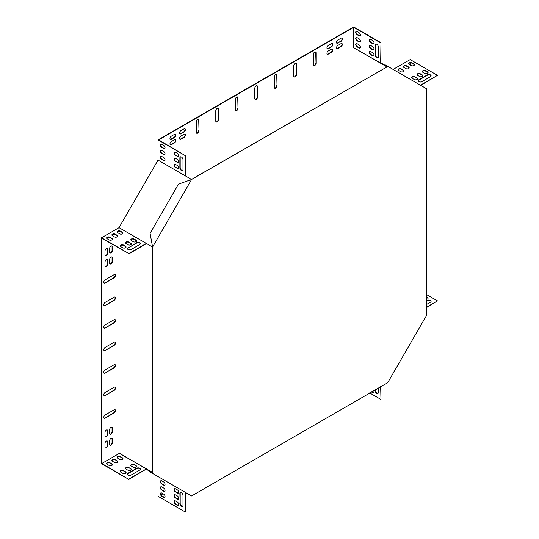 <?xml version="1.0" encoding="UTF-8"?>
<svg xmlns="http://www.w3.org/2000/svg" width="539" height="539" viewBox="0 0 539 539"><rect width="100%" height="100%" fill="white"/><g stroke="black" fill="none" stroke-linecap="round" stroke-linejoin="round"><path stroke-width="0.81" d="M152.806 247.158L152.806 473.06L152.584 247.03L191.588 179.48L387.447 66.654L191.493 179.426M152.806 473.06L152.584 473.444L191.588 495.961L387.662 382.757L426.666 315.207L426.666 88.794L387.352 66.095L387.13 66.479L384.94 65.212L385.156 64.828L387.352 66.095M387.447 66.654L387.662 66.277M152.584 247.03L150.078 233.36L178.49 184.149L191.588 179.48M152.274 473.262L152.49 472.885L150.3 471.618L150.078 471.996L152.584 473.444M109.639 259.468L109.639 263.072A1.934 1.112 120 0 0 110.044 263.955A1.934 1.112 120 0 0 111.526 263.443A1.934 1.112 120 0 0 112.375 261.496L112.375 257.898A1.934 1.112 120 0 0 111.971 257.009A1.934 1.112 120 0 0 110.482 257.527A1.934 1.112 120 0 0 109.639 259.468M109.639 429.711L109.639 433.309A1.934 1.112 120 0 0 110.044 434.198A1.934 1.112 120 0 0 111.526 433.679A1.934 1.112 120 0 0 112.375 431.732L112.375 428.134A1.934 1.112 120 0 0 111.971 427.245A1.934 1.112 120 0 0 110.482 427.764A1.934 1.112 120 0 0 109.639 429.711M109.639 444.345A1.934 1.112 120 0 0 110.044 445.227A1.934 1.112 120 0 0 111.526 444.709A1.934 1.112 120 0 0 112.375 442.768L112.375 439.164A1.934 1.112 120 0 0 111.971 438.281A1.934 1.112 120 0 0 110.482 438.8A1.934 1.112 120 0 0 109.639 440.74L109.639 444.345M331.438 49.15L328.318 50.956A1.934 1.112 120 0 0 327.052 52.654A1.934 1.112 120 0 0 327.348 54.203A1.934 1.112 120 0 0 328.318 54.109L331.438 52.303A1.934 1.112 120 0 0 332.698 50.605A1.934 1.112 120 0 0 332.401 49.056A1.934 1.112 120 0 0 331.438 49.15M184.008 134.272L180.888 136.071A1.934 1.112 120 0 0 179.628 137.775A1.934 1.112 120 0 0 179.918 139.318A1.934 1.112 120 0 0 180.888 139.224L184.008 137.425A1.934 1.112 120 0 0 185.268 135.72A1.934 1.112 120 0 0 184.971 134.177A1.934 1.112 120 0 0 184.008 134.272M171.328 141.589A1.934 1.112 120 0 0 170.068 143.286A1.934 1.112 120 0 0 170.364 144.836A1.934 1.112 120 0 0 171.328 144.742L174.454 142.936A1.934 1.112 120 0 0 175.714 141.238A1.934 1.112 120 0 0 175.418 139.689A1.934 1.112 120 0 0 174.454 139.79L171.328 141.589M104.964 432.413L104.964 436.011A1.934 1.112 120 0 0 105.361 436.9A1.934 1.112 120 0 0 106.85 436.381A1.934 1.112 120 0 0 107.692 434.434L107.692 430.836A1.934 1.112 120 0 0 107.295 429.954A1.934 1.112 120 0 0 105.806 430.466A1.934 1.112 120 0 0 104.964 432.413M104.964 262.176L104.964 265.774A1.934 1.112 120 0 0 105.361 266.657A1.934 1.112 120 0 0 106.85 266.145A1.934 1.112 120 0 0 107.692 264.198L107.692 260.6A1.934 1.112 120 0 0 107.295 259.71A1.934 1.112 120 0 0 105.806 260.229A1.934 1.112 120 0 0 104.964 262.176M184.008 128.868L180.888 130.667A1.934 1.112 120 0 0 179.628 132.365A1.934 1.112 120 0 0 179.918 133.915A1.934 1.112 120 0 0 180.888 133.82L184.008 132.021A1.934 1.112 120 0 0 185.268 130.317A1.934 1.112 120 0 0 184.971 128.767A1.934 1.112 120 0 0 184.008 128.868M331.438 43.747L328.318 45.552A1.934 1.112 120 0 0 327.052 47.25A1.934 1.112 120 0 0 327.348 48.8A1.934 1.112 120 0 0 328.318 48.705L331.438 46.9A1.934 1.112 120 0 0 332.698 45.202A1.934 1.112 120 0 0 332.401 43.652A1.934 1.112 120 0 0 331.438 43.747M107.692 249.564A1.934 1.112 120 0 0 107.295 248.681A1.934 1.112 120 0 0 105.806 249.193A1.934 1.112 120 0 0 104.964 251.14L104.964 254.745A1.934 1.112 120 0 0 105.361 255.627A1.934 1.112 120 0 0 106.85 255.109A1.934 1.112 120 0 0 107.692 253.168L107.382 249.382A1.934 1.112 120 0 0 107.126 248.614M340.992 41.382A1.934 1.112 120 0 0 342.252 39.684A1.934 1.112 120 0 0 341.955 38.134A1.934 1.112 120 0 0 340.992 38.229L337.872 40.034A1.934 1.112 120 0 0 336.612 41.732A1.934 1.112 120 0 0 336.909 43.282A1.934 1.112 120 0 0 337.872 43.187L340.682 41.207A1.934 1.112 120 0 0 341.894 39.643A1.934 1.112 120 0 0 341.787 38.067M105.159 418.109L114.127 412.935A1.934 1.112 120 0 0 115.386 411.23A1.934 1.112 120 0 0 115.09 409.687A1.934 1.112 120 0 0 114.127 409.781L105.159 414.956A1.934 1.112 120 0 0 103.892 416.66A1.934 1.112 120 0 0 104.189 418.21A1.934 1.112 120 0 0 105.159 418.109L113.817 412.753A1.934 1.112 120 0 0 115.029 411.196A1.934 1.112 120 0 0 114.922 409.613M105.159 395.592L114.127 390.411A1.934 1.112 120 0 0 115.386 388.713A1.934 1.112 120 0 0 115.09 387.164A1.934 1.112 120 0 0 114.127 387.265L105.159 392.439A1.934 1.112 120 0 0 103.892 394.144A1.934 1.112 120 0 0 104.189 395.687A1.934 1.112 120 0 0 105.159 395.592L113.817 390.236A1.934 1.112 120 0 0 115.029 388.673A1.934 1.112 120 0 0 114.922 387.096M105.159 373.076L114.127 367.894A1.934 1.112 120 0 0 115.386 366.197A1.934 1.112 120 0 0 115.09 364.647A1.934 1.112 120 0 0 114.127 364.741L105.159 369.922A1.934 1.112 120 0 0 103.892 371.627A1.934 1.112 120 0 0 104.189 373.17A1.934 1.112 120 0 0 105.159 373.076L113.817 367.713A1.934 1.112 120 0 0 115.029 366.156A1.934 1.112 120 0 0 114.922 364.58M105.159 283.002L114.127 277.821A1.934 1.112 120 0 0 115.386 276.123A1.934 1.112 120 0 0 115.09 274.573A1.934 1.112 120 0 0 114.127 274.668L105.159 279.849A1.934 1.112 120 0 0 103.892 281.553A1.934 1.112 120 0 0 104.189 283.096A1.934 1.112 120 0 0 105.159 283.002L113.817 277.646A1.934 1.112 120 0 0 115.029 276.083A1.934 1.112 120 0 0 114.922 274.506M105.159 305.519L114.127 300.344A1.934 1.112 120 0 0 115.386 298.64A1.934 1.112 120 0 0 115.09 297.09A1.934 1.112 120 0 0 114.127 297.191L105.159 302.366A1.934 1.112 120 0 0 103.892 304.07A1.934 1.112 120 0 0 104.189 305.613A1.934 1.112 120 0 0 105.159 305.519L113.817 300.162A1.934 1.112 120 0 0 115.029 298.606A1.934 1.112 120 0 0 114.922 297.023M105.159 328.042L114.127 322.861A1.934 1.112 120 0 0 115.386 321.156A1.934 1.112 120 0 0 115.09 319.614A1.934 1.112 120 0 0 114.127 319.708L105.159 324.889A1.934 1.112 120 0 0 103.892 326.587A1.934 1.112 120 0 0 104.189 328.136A1.934 1.112 120 0 0 105.159 328.042L113.817 322.679A1.934 1.112 120 0 0 115.029 321.123A1.934 1.112 120 0 0 114.922 319.546M105.159 350.559L114.127 345.378A1.934 1.112 120 0 0 115.386 343.68A1.934 1.112 120 0 0 115.09 342.13A1.934 1.112 120 0 0 114.127 342.225L105.159 347.406A1.934 1.112 120 0 0 103.892 349.104A1.934 1.112 120 0 0 104.189 350.653A1.934 1.112 120 0 0 105.159 350.559L113.817 345.196A1.934 1.112 120 0 0 115.029 343.639A1.934 1.112 120 0 0 114.922 342.063M257.527 97L257.527 86.644A1.934 1.112 120 0 0 257.123 85.762A1.934 1.112 120 0 0 255.641 86.28A1.934 1.112 120 0 0 254.799 88.221L254.799 98.576A1.934 1.112 120 0 0 255.196 99.466A1.934 1.112 120 0 0 256.685 98.947A1.934 1.112 120 0 0 257.527 97L257.218 86.462A1.934 1.112 120 0 0 256.955 85.694M238.022 108.265L238.022 97.903A1.934 1.112 120 0 0 237.625 97.02A1.934 1.112 120 0 0 236.136 97.539A1.934 1.112 120 0 0 235.294 99.479L235.294 109.841A1.934 1.112 120 0 0 235.698 110.724A1.934 1.112 120 0 0 237.18 110.205A1.934 1.112 120 0 0 238.022 108.265L237.712 97.721A1.934 1.112 120 0 0 237.456 96.953M218.524 119.523L218.524 109.161A1.934 1.112 120 0 0 218.127 108.278A1.934 1.112 120 0 0 216.638 108.797A1.934 1.112 120 0 0 215.795 110.738L215.795 121.1A1.934 1.112 120 0 0 216.193 121.982A1.934 1.112 120 0 0 217.682 121.464A1.934 1.112 120 0 0 218.524 119.523L218.214 108.979A1.934 1.112 120 0 0 217.958 108.211M199.026 130.782L199.026 120.419A1.934 1.112 120 0 0 198.621 119.537A1.934 1.112 120 0 0 197.133 120.056A1.934 1.112 120 0 0 196.29 121.996L196.29 132.358A1.934 1.112 120 0 0 196.695 133.241A1.934 1.112 120 0 0 198.177 132.722A1.934 1.112 120 0 0 199.026 130.782L198.709 120.244A1.934 1.112 120 0 0 198.453 119.469M277.026 85.741L277.026 75.386A1.934 1.112 120 0 0 276.628 74.503A1.934 1.112 120 0 0 275.139 75.022A1.934 1.112 120 0 0 274.297 76.962L274.297 87.318A1.934 1.112 120 0 0 274.695 88.207A1.934 1.112 120 0 0 276.184 87.689A1.934 1.112 120 0 0 277.026 85.741L276.716 75.204A1.934 1.112 120 0 0 276.46 74.436M296.531 74.483L296.531 64.128A1.934 1.112 120 0 0 296.127 63.245A1.934 1.112 120 0 0 294.644 63.757A1.934 1.112 120 0 0 293.795 65.704L293.795 76.06A1.934 1.112 120 0 0 294.2 76.942A1.934 1.112 120 0 0 295.689 76.43A1.934 1.112 120 0 0 296.531 74.483L296.214 63.946A1.934 1.112 120 0 0 295.958 63.178M316.029 63.225L316.029 52.869A1.934 1.112 120 0 0 315.632 51.987A1.934 1.112 120 0 0 314.143 52.499A1.934 1.112 120 0 0 313.3 54.446L313.3 64.801A1.934 1.112 120 0 0 313.698 65.684A1.934 1.112 120 0 0 315.187 65.172A1.934 1.112 120 0 0 316.029 63.225L315.719 52.687A1.934 1.112 120 0 0 315.463 51.919M128.828 479.427L101.527 463.668L101.527 237.766L128.828 253.525L101.844 238.305L101.844 463.486L128.828 479.427L146.554 468.943L119.341 453.38L101.844 463.486M152.49 472.885L152.402 472.319L119.341 453.38M161.046 494.91L163.021 493.764M410.482 65.158L410.482 62.874M386.598 66.681L386.82 66.297L380.965 62.922L380.75 63.299L353.759 47.722L386.692 66.735L353.759 47.722L380.655 63.097L380.965 42.716L353.665 26.95L158.035 139.897L158.035 160.103L191.278 179.298M380.655 42.891L353.665 27.307L353.665 47.52M353.665 27.307L158.655 139.897L185.335 155.663L158.035 139.897M171.328 136.185A1.934 1.112 120 0 0 170.068 137.883A1.934 1.112 120 0 0 170.364 139.433A1.934 1.112 120 0 0 171.328 139.338L174.454 137.533A1.934 1.112 120 0 0 175.714 135.835A1.934 1.112 120 0 0 175.418 134.285A1.934 1.112 120 0 0 174.454 134.379L171.328 136.185M104.964 447.047A1.934 1.112 120 0 0 105.361 447.929A1.934 1.112 120 0 0 106.85 447.417A1.934 1.112 120 0 0 107.692 445.47L107.692 441.865A1.934 1.112 120 0 0 107.295 440.983A1.934 1.112 120 0 0 105.806 441.502A1.934 1.112 120 0 0 104.964 443.442L104.964 447.047M340.992 46.785A1.934 1.112 120 0 0 342.252 45.087A1.934 1.112 120 0 0 341.955 43.538A1.934 1.112 120 0 0 340.992 43.639L337.872 45.438A1.934 1.112 120 0 0 336.612 47.136A1.934 1.112 120 0 0 336.909 48.685A1.934 1.112 120 0 0 337.872 48.591L340.682 46.61A1.934 1.112 120 0 0 341.894 45.047A1.934 1.112 120 0 0 341.787 43.47M112.375 246.862A1.934 1.112 120 0 0 111.971 245.979A1.934 1.112 120 0 0 110.482 246.491A1.934 1.112 120 0 0 109.639 248.439L109.639 252.043A1.934 1.112 120 0 0 110.044 252.926A1.934 1.112 120 0 0 111.526 252.407A1.934 1.112 120 0 0 112.375 250.467L112.058 246.68A1.934 1.112 120 0 0 111.802 245.912M393.113 69.423L410.172 59.573L437.473 75.332L420.413 85.182M185.645 492.531L185.335 512.05L158.035 496.284L158.035 476.591M101.527 237.766L119.031 227.66L158.035 160.103M109.895 263.847A1.934 1.112 120 0 0 111.317 263.147A1.934 1.112 120 0 0 112.058 261.321L112.058 257.716A1.934 1.112 120 0 0 111.802 256.941M109.895 434.084A1.934 1.112 120 0 0 111.317 433.383A1.934 1.112 120 0 0 112.058 431.557L112.058 427.953A1.934 1.112 120 0 0 111.802 427.178M109.895 445.12A1.934 1.112 120 0 0 111.317 444.419A1.934 1.112 120 0 0 112.058 442.586L112.058 438.989A1.934 1.112 120 0 0 111.802 438.214M327.207 54.089A1.934 1.112 120 0 0 328.002 53.927L331.121 52.128A1.934 1.112 120 0 0 332.341 50.565A1.934 1.112 120 0 0 332.233 48.988M179.777 139.21A1.934 1.112 120 0 0 180.572 139.042L183.698 137.243A1.934 1.112 120 0 0 184.911 135.687A1.934 1.112 120 0 0 184.803 134.103M170.223 144.721A1.934 1.112 120 0 0 171.018 144.56L174.137 142.761A1.934 1.112 120 0 0 175.357 141.198A1.934 1.112 120 0 0 175.249 139.621M105.22 436.785A1.934 1.112 120 0 0 106.634 436.091A1.934 1.112 120 0 0 107.382 434.259L107.382 430.654A1.934 1.112 120 0 0 107.126 429.879M105.22 266.549A1.934 1.112 120 0 0 106.634 265.848A1.934 1.112 120 0 0 107.382 264.022L107.382 260.418A1.934 1.112 120 0 0 107.126 259.643M179.777 133.8A1.934 1.112 120 0 0 180.572 133.638L183.698 131.839A1.934 1.112 120 0 0 184.911 130.283A1.934 1.112 120 0 0 184.803 128.7M327.207 48.685A1.934 1.112 120 0 0 328.002 48.523L331.121 46.718A1.934 1.112 120 0 0 332.341 45.161A1.934 1.112 120 0 0 332.233 43.585M105.22 255.513A1.934 1.112 120 0 0 106.634 254.819A1.934 1.112 120 0 0 107.382 252.986L107.382 249.382M336.76 43.167A1.934 1.112 120 0 0 337.562 43.005L340.682 41.207M104.047 418.096A1.934 1.112 120 0 0 104.842 417.934M104.047 395.579A1.934 1.112 120 0 0 104.842 395.41M104.047 373.055A1.934 1.112 120 0 0 104.842 372.894M104.047 282.988A1.934 1.112 120 0 0 104.842 282.82M104.047 305.505A1.934 1.112 120 0 0 104.842 305.343M104.047 328.022A1.934 1.112 120 0 0 104.842 327.86M104.047 350.539A1.934 1.112 120 0 0 104.842 350.377M255.055 99.351A1.934 1.112 120 0 0 256.47 98.657A1.934 1.112 120 0 0 257.218 96.825M235.55 110.61A1.934 1.112 120 0 0 236.971 109.916A1.934 1.112 120 0 0 237.712 108.083M216.051 121.868A1.934 1.112 120 0 0 217.473 121.174A1.934 1.112 120 0 0 218.214 119.341M196.546 133.126A1.934 1.112 120 0 0 197.968 132.432A1.934 1.112 120 0 0 198.709 130.6M274.553 88.093A1.934 1.112 120 0 0 275.975 87.392A1.934 1.112 120 0 0 276.716 85.566M294.058 76.834A1.934 1.112 120 0 0 295.473 76.134A1.934 1.112 120 0 0 296.214 74.308M313.557 65.576A1.934 1.112 120 0 0 314.978 64.875A1.934 1.112 120 0 0 315.719 63.043M170.223 139.318A1.934 1.112 120 0 0 171.018 139.156L174.137 137.357A1.934 1.112 120 0 0 175.357 135.794A1.934 1.112 120 0 0 175.249 134.218M105.22 447.821A1.934 1.112 120 0 0 106.634 447.121A1.934 1.112 120 0 0 107.382 445.288L107.382 441.69A1.934 1.112 120 0 0 107.126 440.915M336.76 48.571A1.934 1.112 120 0 0 337.562 48.409L340.682 46.61M109.895 252.811A1.934 1.112 120 0 0 111.317 252.117A1.934 1.112 120 0 0 112.058 250.285L112.058 246.68M380.965 62.922L380.965 42.716M375.198 55.052L375.198 45.141A2.203 1.273 60 0 1 375.656 44.137A2.203 1.273 60 0 1 377.354 44.724A2.203 1.273 60 0 1 378.317 46.947L378.317 56.851A2.203 1.273 60 0 1 377.859 57.862A2.203 1.273 60 0 1 376.161 57.275A2.203 1.273 60 0 1 375.198 55.052L375.508 44.966A2.203 1.273 60 0 1 375.818 44.063M370.711 39.401L372.658 40.526A1.934 1.112 60 0 1 373.925 42.231A1.934 1.112 60 0 1 373.628 43.774A1.934 1.112 60 0 1 372.658 43.679L370.711 42.554A1.934 1.112 60 0 1 369.451 40.856A1.934 1.112 60 0 1 369.747 39.307A1.934 1.112 60 0 1 370.711 39.401M370.711 51.562L372.658 52.687A1.934 1.112 60 0 1 373.925 54.392A1.934 1.112 60 0 1 373.628 55.935A1.934 1.112 60 0 1 372.658 55.84L370.711 54.715A1.934 1.112 60 0 1 369.451 53.011A1.934 1.112 60 0 1 369.747 51.468A1.934 1.112 60 0 1 370.711 51.562M370.711 45.485L372.658 46.61A1.934 1.112 60 0 1 373.925 48.308A1.934 1.112 60 0 1 373.628 49.857A1.934 1.112 60 0 1 372.658 49.763L370.711 48.638A1.934 1.112 60 0 1 369.451 46.933A1.934 1.112 60 0 1 369.747 45.384A1.934 1.112 60 0 1 370.711 45.485M357.061 43.679L359.008 44.804A1.934 1.112 60 0 1 360.274 46.509A1.934 1.112 60 0 1 359.978 48.052A1.934 1.112 60 0 1 359.008 47.958L357.061 46.832A1.934 1.112 60 0 1 355.801 45.135A1.934 1.112 60 0 1 356.097 43.585A1.934 1.112 60 0 1 357.061 43.679M357.061 31.518L359.008 32.65A1.934 1.112 60 0 1 360.274 34.348A1.934 1.112 60 0 1 359.978 35.897A1.934 1.112 60 0 1 359.008 35.796L357.061 34.671A1.934 1.112 60 0 1 355.801 32.973A1.934 1.112 60 0 1 356.097 31.424A1.934 1.112 60 0 1 357.061 31.518M357.061 37.602L359.008 38.727A1.934 1.112 60 0 1 360.274 40.425A1.934 1.112 60 0 1 359.978 41.975A1.934 1.112 60 0 1 359.008 41.88L357.061 40.755A1.934 1.112 60 0 1 355.801 39.051A1.934 1.112 60 0 1 356.097 37.508A1.934 1.112 60 0 1 357.061 37.602M378.007 57.754A2.203 1.273 60 0 1 376.37 56.979A2.203 1.273 60 0 1 375.508 54.87M373.77 43.666A1.934 1.112 60 0 1 372.975 43.504L371.021 42.372A1.934 1.112 60 0 1 369.808 40.816A1.934 1.112 60 0 1 369.916 39.239M373.77 55.827A1.934 1.112 60 0 1 372.975 55.658L371.021 54.533A1.934 1.112 60 0 1 369.808 52.977A1.934 1.112 60 0 1 369.916 51.4M373.77 49.743A1.934 1.112 60 0 1 372.975 49.581L371.021 48.456A1.934 1.112 60 0 1 369.808 46.9A1.934 1.112 60 0 1 369.916 45.316M360.119 47.944A1.934 1.112 60 0 1 359.324 47.782L357.37 46.65A1.934 1.112 60 0 1 356.158 45.094A1.934 1.112 60 0 1 356.266 43.518M360.119 35.783A1.934 1.112 60 0 1 359.324 35.621L357.37 34.496A1.934 1.112 60 0 1 356.158 32.933A1.934 1.112 60 0 1 356.266 31.356M360.119 41.86A1.934 1.112 60 0 1 359.324 41.698L357.37 40.573A1.934 1.112 60 0 1 356.158 39.017A1.934 1.112 60 0 1 356.266 37.44M437.473 75.332L420.723 85.364M426.443 294.51L437.473 300.877L426.443 307.601M431.072 75.965A2.203 1.273 -0 0 0 429.59 74.934A2.203 1.273 -0 0 0 427.333 75.244L418.749 80.196A2.203 1.273 -0 0 0 418.123 80.917M428.067 72.812A1.934 1.112 -0 0 0 427.528 72.206L425.574 71.081A1.934 1.112 -0 0 0 423.62 70.804A1.934 1.112 -0 0 0 422.306 71.687M417.536 78.889A1.934 1.112 -0 0 0 416.997 78.283L415.043 77.158A1.934 1.112 -0 0 0 413.09 76.888A1.934 1.112 -0 0 0 411.776 77.764M422.798 75.851A1.934 1.112 -0 0 0 422.259 75.244L420.312 74.119A1.934 1.112 -0 0 0 418.352 73.843A1.934 1.112 -0 0 0 417.038 74.726M403.886 71.013A1.934 1.112 -0 0 0 403.34 70.4L401.393 69.275A1.934 1.112 -0 0 0 399.439 69.005A1.934 1.112 -0 0 0 398.126 69.888M414.417 64.929A1.934 1.112 -0 0 0 413.871 64.323L411.924 63.198A1.934 1.112 -0 0 0 409.97 62.922A1.934 1.112 -0 0 0 408.656 63.804M409.148 67.975A1.934 1.112 -0 0 0 408.609 67.362L406.662 66.236A1.934 1.112 -0 0 0 404.701 65.967A1.934 1.112 -0 0 0 403.388 66.843M430.452 76.686A2.203 1.273 0 0 0 431.099 75.783A2.203 1.273 0 0 0 429.738 74.611A2.203 1.273 0 0 0 427.333 74.887L418.749 79.839A2.203 1.273 0 0 0 418.102 80.742A2.203 1.273 0 0 0 419.463 81.915A2.203 1.273 0 0 0 421.869 81.638L430.452 76.686M424.793 73.419A1.934 1.112 0 0 0 426.901 73.661A1.934 1.112 0 0 0 428.094 72.63A1.934 1.112 0 0 0 427.528 71.842L425.574 70.717A1.934 1.112 0 0 0 423.472 70.474A1.934 1.112 0 0 0 422.28 71.505A1.934 1.112 0 0 0 422.846 72.293L424.793 73.419M414.262 79.502A1.934 1.112 0 0 0 416.371 79.745A1.934 1.112 0 0 0 417.563 78.714A1.934 1.112 0 0 0 416.997 77.926L415.043 76.801A1.934 1.112 0 0 0 412.941 76.558A1.934 1.112 0 0 0 411.749 77.589A1.934 1.112 0 0 0 412.315 78.377L414.262 79.502M419.531 76.464A1.934 1.112 0 0 0 421.633 76.7A1.934 1.112 0 0 0 422.825 75.676A1.934 1.112 0 0 0 422.259 74.887L420.312 73.755A1.934 1.112 0 0 0 418.203 73.52A1.934 1.112 0 0 0 417.011 74.544A1.934 1.112 0 0 0 417.577 75.332L419.531 76.464M400.612 71.62A1.934 1.112 0 0 0 402.721 71.862A1.934 1.112 0 0 0 403.906 70.831A1.934 1.112 0 0 0 403.34 70.043L401.393 68.918A1.934 1.112 0 0 0 399.291 68.675A1.934 1.112 0 0 0 398.099 69.706A1.934 1.112 0 0 0 398.665 70.494L400.612 71.62M411.142 65.542A1.934 1.112 0 0 0 413.251 65.778A1.934 1.112 0 0 0 414.437 64.754A1.934 1.112 0 0 0 413.871 63.966L411.924 62.841A1.934 1.112 0 0 0 409.822 62.598A1.934 1.112 0 0 0 408.629 63.622A1.934 1.112 0 0 0 409.195 64.41L411.142 65.542M405.88 68.581A1.934 1.112 0 0 0 407.983 68.824A1.934 1.112 0 0 0 409.175 67.793A1.934 1.112 0 0 0 408.609 67.004L406.662 65.879A1.934 1.112 0 0 0 404.553 65.637A1.934 1.112 0 0 0 403.361 66.668A1.934 1.112 0 0 0 403.927 67.456L405.88 68.581M380.655 386.551L380.965 399.103L380.965 386.369M380.655 399.278L369.633 392.918M378.317 387.898L378.317 392.527A2.203 1.273 60 0 1 377.859 393.537A2.203 1.273 60 0 1 376.161 392.944A2.203 1.273 60 0 1 375.198 390.721L375.198 389.704M373.756 390.532A1.934 1.112 60 0 1 373.628 392.507A1.934 1.112 60 0 1 372.658 392.412L371.58 391.792M378.007 393.43A2.203 1.273 60 0 1 376.37 392.655A2.203 1.273 60 0 1 375.508 390.546L375.508 389.522M373.77 392.399A1.934 1.112 60 0 1 372.975 392.23L371.897 391.61M437.473 300.877L426.443 307.243M426.443 300.937L427.333 300.425A2.203 1.273 180 0 1 429.738 300.149A2.203 1.273 180 0 1 431.099 301.328A2.203 1.273 180 0 1 430.452 302.224L426.443 304.542M426.443 296.76L427.528 297.387A1.934 1.112 180 0 1 428.094 298.175A1.934 1.112 180 0 1 426.443 299.273M426.443 301.294L427.333 300.789A2.203 1.273 180 0 1 429.59 300.479A2.203 1.273 180 0 1 431.072 301.503M426.443 297.124L427.528 297.744A1.934 1.112 180 0 1 428.067 298.357M128.828 253.889L146.554 243.547L119.031 227.66M152.18 246.801L146.332 243.426L128.828 253.525M185.551 175.997L185.645 155.481M185.335 175.869L185.335 155.663M180.498 156.836A2.203 1.273 -120 0 0 180.188 157.732L180.188 167.642A2.203 1.273 -120 0 0 181.05 169.751A2.203 1.273 -120 0 0 182.681 170.526M174.589 152.005A1.934 1.112 -120 0 0 174.488 153.588A1.934 1.112 -120 0 0 175.701 155.144L177.648 156.27A1.934 1.112 -120 0 0 178.449 156.431M174.589 164.166A1.934 1.112 -120 0 0 174.488 165.742A1.934 1.112 -120 0 0 175.701 167.306L177.648 168.431A1.934 1.112 -120 0 0 178.449 168.592M174.589 158.089A1.934 1.112 -120 0 0 174.488 159.665A1.934 1.112 -120 0 0 175.701 161.222L177.648 162.347A1.934 1.112 -120 0 0 178.449 162.515M160.939 156.283A1.934 1.112 -120 0 0 160.831 157.866A1.934 1.112 -120 0 0 162.05 159.423L163.997 160.548A1.934 1.112 -120 0 0 164.793 160.71M160.939 144.129A1.934 1.112 -120 0 0 160.831 145.705A1.934 1.112 -120 0 0 162.05 147.262L163.997 148.387A1.934 1.112 -120 0 0 164.793 148.555M160.939 150.206A1.934 1.112 -120 0 0 160.831 151.782A1.934 1.112 -120 0 0 162.05 153.345L163.997 154.471A1.934 1.112 -120 0 0 164.793 154.632M182.99 159.712A2.203 1.273 -120 0 0 182.027 157.496A2.203 1.273 -120 0 0 180.329 156.903A2.203 1.273 -120 0 0 179.871 157.914L179.871 167.824A2.203 1.273 -120 0 0 180.834 170.041A2.203 1.273 -120 0 0 182.539 170.634A2.203 1.273 -120 0 0 182.99 169.623L182.99 159.712M177.338 156.451A1.934 1.112 -120 0 0 178.301 156.546A1.934 1.112 -120 0 0 178.598 154.996A1.934 1.112 -120 0 0 177.338 153.298L175.391 152.173A1.934 1.112 -120 0 0 174.42 152.079A1.934 1.112 -120 0 0 174.124 153.622A1.934 1.112 -120 0 0 175.391 155.326L177.648 156.27M177.338 168.613A1.934 1.112 -120 0 0 178.301 168.707A1.934 1.112 -120 0 0 178.598 167.157A1.934 1.112 -120 0 0 177.338 165.46L175.391 164.334A1.934 1.112 -120 0 0 174.42 164.233A1.934 1.112 -120 0 0 174.124 165.783A1.934 1.112 -120 0 0 175.391 167.481L177.648 168.431M177.338 162.529A1.934 1.112 -120 0 0 178.301 162.623A1.934 1.112 -120 0 0 178.598 161.08A1.934 1.112 -120 0 0 177.338 159.376L175.391 158.25A1.934 1.112 -120 0 0 174.42 158.156A1.934 1.112 -120 0 0 174.124 159.706A1.934 1.112 -120 0 0 175.391 161.404L177.648 162.347M163.688 160.73A1.934 1.112 -120 0 0 164.651 160.824A1.934 1.112 -120 0 0 164.947 159.274A1.934 1.112 -120 0 0 163.688 157.577L161.734 156.451A1.934 1.112 -120 0 0 160.77 156.357A1.934 1.112 -120 0 0 160.474 157.9A1.934 1.112 -120 0 0 161.734 159.605L163.997 160.548M163.688 148.569A1.934 1.112 -120 0 0 164.651 148.663A1.934 1.112 -120 0 0 164.947 147.12A1.934 1.112 -120 0 0 163.688 145.415L161.734 144.29A1.934 1.112 -120 0 0 160.77 144.196A1.934 1.112 -120 0 0 160.474 145.739A1.934 1.112 -120 0 0 161.734 147.443L163.997 148.387M163.688 154.646A1.934 1.112 -120 0 0 164.651 154.747A1.934 1.112 -120 0 0 164.947 153.197A1.934 1.112 -120 0 0 163.688 151.493L161.734 150.368A1.934 1.112 -120 0 0 160.77 150.273A1.934 1.112 -120 0 0 160.474 151.823A1.934 1.112 -120 0 0 161.734 153.521L163.997 154.471M140.376 243.796A2.203 1.273 -0 0 0 138.887 242.772A2.203 1.273 -0 0 0 136.63 243.076L128.053 248.034A2.203 1.273 -0 0 0 127.426 248.755M126.059 247.179A1.934 1.112 -0 0 0 125.513 246.566L123.566 245.44A1.934 1.112 -0 0 0 121.612 245.171A1.934 1.112 -0 0 0 120.298 246.053M136.589 241.095A1.934 1.112 -0 0 0 136.044 240.488L134.096 239.363A1.934 1.112 -0 0 0 132.143 239.087A1.934 1.112 -0 0 0 130.829 239.97M131.321 244.133A1.934 1.112 -0 0 0 130.782 243.527L128.828 242.402A1.934 1.112 -0 0 0 126.874 242.132A1.934 1.112 -0 0 0 125.56 243.008M122.932 233.219A1.934 1.112 -0 0 0 122.393 232.605L120.446 231.48A1.934 1.112 -0 0 0 118.486 231.211A1.934 1.112 -0 0 0 117.172 232.087M112.402 239.296A1.934 1.112 -0 0 0 111.863 238.689L109.916 237.564A1.934 1.112 -0 0 0 107.955 237.288A1.934 1.112 -0 0 0 106.641 238.171M117.67 236.257A1.934 1.112 -0 0 0 117.131 235.644L115.178 234.519A1.934 1.112 -0 0 0 113.224 234.249A1.934 1.112 -0 0 0 111.91 235.132M128.053 247.671A2.203 1.273 -0 0 0 127.406 248.573A2.203 1.273 -0 0 0 128.767 249.752A2.203 1.273 -0 0 0 131.172 249.476L139.749 244.517A2.203 1.273 -0 0 0 140.396 243.621A2.203 1.273 -0 0 0 139.035 242.442A2.203 1.273 -0 0 0 136.63 242.718L128.053 248.034M122.784 247.785A1.934 1.112 -0 0 0 124.886 248.028A1.934 1.112 -0 0 0 126.079 246.997A1.934 1.112 -0 0 0 125.513 246.208L123.566 245.083A1.934 1.112 -0 0 0 121.464 244.841A1.934 1.112 -0 0 0 120.271 245.872A1.934 1.112 -0 0 0 120.837 246.66L122.784 247.785M133.315 241.708A1.934 1.112 -0 0 0 135.417 241.944A1.934 1.112 -0 0 0 136.61 240.92A1.934 1.112 -0 0 0 136.044 240.131L134.096 238.999A1.934 1.112 -0 0 0 131.994 238.764A1.934 1.112 -0 0 0 130.802 239.788A1.934 1.112 -0 0 0 131.368 240.576L133.315 241.708M128.053 244.746A1.934 1.112 -0 0 0 130.155 244.989A1.934 1.112 -0 0 0 131.348 243.958A1.934 1.112 -0 0 0 130.782 243.17L128.828 242.045A1.934 1.112 -0 0 0 126.726 241.802A1.934 1.112 -0 0 0 125.533 242.833A1.934 1.112 -0 0 0 126.099 243.621L128.053 244.746M119.665 233.825A1.934 1.112 -0 0 0 121.767 234.067A1.934 1.112 -0 0 0 122.959 233.037A1.934 1.112 -0 0 0 122.393 232.248L120.446 231.123A1.934 1.112 -0 0 0 118.344 230.881A1.934 1.112 -0 0 0 117.152 231.911A1.934 1.112 -0 0 0 117.718 232.7L119.665 233.825M109.134 239.902A1.934 1.112 -0 0 0 111.236 240.145A1.934 1.112 -0 0 0 112.429 239.114A1.934 1.112 -0 0 0 111.863 238.326L109.916 237.2A1.934 1.112 -0 0 0 107.813 236.958A1.934 1.112 -0 0 0 106.621 237.989A1.934 1.112 -0 0 0 107.187 238.777L109.134 239.902M114.403 236.864A1.934 1.112 -0 0 0 116.505 237.106A1.934 1.112 -0 0 0 117.697 236.075A1.934 1.112 -0 0 0 117.131 235.287L115.178 234.162A1.934 1.112 -0 0 0 113.075 233.919A1.934 1.112 -0 0 0 111.883 234.95A1.934 1.112 -0 0 0 112.449 235.738L114.403 236.864M152.18 472.703L146.332 469.328M185.335 492.356L185.335 512.05M180.498 492.505A2.203 1.273 -120 0 0 180.188 493.407L180.188 503.311A2.203 1.273 -120 0 0 181.05 505.42A2.203 1.273 -120 0 0 182.681 506.195M174.589 500.738A1.934 1.112 -120 0 0 174.488 502.321A1.934 1.112 -120 0 0 175.701 503.877L177.648 505.003A1.934 1.112 -120 0 0 178.449 505.164M174.589 488.583A1.934 1.112 -120 0 0 174.488 490.16A1.934 1.112 -120 0 0 175.701 491.716L177.648 492.841A1.934 1.112 -120 0 0 178.449 493.003M174.589 494.661A1.934 1.112 -120 0 0 174.488 496.237A1.934 1.112 -120 0 0 175.701 497.793L177.648 498.919A1.934 1.112 -120 0 0 178.449 499.087M160.939 480.7A1.934 1.112 -120 0 0 160.831 482.277A1.934 1.112 -120 0 0 162.05 483.833L163.997 484.959A1.934 1.112 -120 0 0 164.793 485.127M160.939 492.862A1.934 1.112 -120 0 0 160.831 494.438A1.934 1.112 -120 0 0 162.05 495.995L163.997 497.12A1.934 1.112 -120 0 0 164.793 497.281M160.939 486.778A1.934 1.112 -120 0 0 160.831 488.354A1.934 1.112 -120 0 0 162.05 489.917L163.997 491.042A1.934 1.112 -120 0 0 164.793 491.204M179.871 503.493A2.203 1.273 -120 0 0 180.834 505.717A2.203 1.273 -120 0 0 182.539 506.303A2.203 1.273 -120 0 0 182.99 505.292L182.99 495.388A2.203 1.273 -120 0 0 182.027 493.165A2.203 1.273 -120 0 0 180.329 492.572A2.203 1.273 -120 0 0 179.871 493.583L180.188 503.311M177.338 505.184A1.934 1.112 -120 0 0 178.301 505.279A1.934 1.112 -120 0 0 178.598 503.729A1.934 1.112 -120 0 0 177.338 502.031L175.391 500.906A1.934 1.112 -120 0 0 174.42 500.805A1.934 1.112 -120 0 0 174.124 502.355A1.934 1.112 -120 0 0 175.391 504.059L177.648 505.003M177.338 493.023A1.934 1.112 -120 0 0 178.301 493.118A1.934 1.112 -120 0 0 178.598 491.568A1.934 1.112 -120 0 0 177.338 489.87L175.391 488.745A1.934 1.112 -120 0 0 174.42 488.651A1.934 1.112 -120 0 0 174.124 490.194A1.934 1.112 -120 0 0 175.391 491.898L177.648 492.841M177.338 499.101A1.934 1.112 -120 0 0 178.301 499.195A1.934 1.112 -120 0 0 178.598 497.652A1.934 1.112 -120 0 0 177.338 495.947L175.391 494.822A1.934 1.112 -120 0 0 174.42 494.728A1.934 1.112 -120 0 0 174.124 496.278A1.934 1.112 -120 0 0 175.391 497.975L177.648 498.919M163.688 485.14A1.934 1.112 -120 0 0 164.651 485.235A1.934 1.112 -120 0 0 164.947 483.692A1.934 1.112 -120 0 0 163.688 481.987L161.734 480.862A1.934 1.112 -120 0 0 160.77 480.768A1.934 1.112 -120 0 0 160.474 482.311A1.934 1.112 -120 0 0 161.734 484.015L163.997 484.959M163.688 497.302A1.934 1.112 -120 0 0 164.651 497.396A1.934 1.112 -120 0 0 164.947 495.846A1.934 1.112 -120 0 0 163.688 494.148L161.734 493.023A1.934 1.112 -120 0 0 160.77 492.929A1.934 1.112 -120 0 0 160.474 494.472A1.934 1.112 -120 0 0 161.734 496.176L163.997 497.12M163.688 491.218A1.934 1.112 -120 0 0 164.651 491.319A1.934 1.112 -120 0 0 164.947 489.769A1.934 1.112 -120 0 0 163.688 488.071L161.734 486.939A1.934 1.112 -120 0 0 160.77 486.845A1.934 1.112 -120 0 0 160.474 488.395A1.934 1.112 -120 0 0 161.734 490.092L163.997 491.042M128.828 479.07L146.332 468.964M139.749 470.062L131.172 475.014A2.203 1.273 180 0 1 128.767 475.29A2.203 1.273 180 0 1 127.406 474.111A2.203 1.273 180 0 1 128.053 473.215L136.63 468.256A2.203 1.273 180 0 1 139.035 467.98A2.203 1.273 180 0 1 140.396 469.159A2.203 1.273 180 0 1 139.749 470.062M123.566 470.621L125.513 471.746A1.934 1.112 180 0 1 126.079 472.535A1.934 1.112 180 0 1 124.886 473.565A1.934 1.112 180 0 1 122.784 473.323L120.837 472.198A1.934 1.112 180 0 1 120.271 471.409A1.934 1.112 180 0 1 121.464 470.379A1.934 1.112 180 0 1 123.566 470.621L125.513 472.11A1.934 1.112 180 0 1 126.059 472.716M134.096 464.544L136.044 465.669A1.934 1.112 180 0 1 136.61 466.457A1.934 1.112 180 0 1 135.417 467.488A1.934 1.112 180 0 1 133.315 467.246L131.368 466.12A1.934 1.112 180 0 1 130.802 465.332A1.934 1.112 180 0 1 131.994 464.301A1.934 1.112 180 0 1 134.096 464.544L136.044 466.033A1.934 1.112 180 0 1 136.589 466.639M128.828 467.582L130.782 468.708A1.934 1.112 180 0 1 131.348 469.496A1.934 1.112 180 0 1 130.155 470.527A1.934 1.112 180 0 1 128.053 470.284L126.099 469.159A1.934 1.112 180 0 1 125.533 468.371A1.934 1.112 180 0 1 126.726 467.34A1.934 1.112 180 0 1 128.828 467.582L130.782 469.071A1.934 1.112 180 0 1 131.321 469.678M120.446 456.661L122.393 457.786A1.934 1.112 180 0 1 122.959 458.574A1.934 1.112 180 0 1 121.767 459.605A1.934 1.112 180 0 1 119.665 459.363L117.718 458.238A1.934 1.112 180 0 1 117.152 457.449A1.934 1.112 180 0 1 118.344 456.418A1.934 1.112 180 0 1 120.446 456.661L122.393 458.15A1.934 1.112 180 0 1 122.932 458.756M109.916 462.745L111.863 463.87A1.934 1.112 180 0 1 112.429 464.658A1.934 1.112 180 0 1 111.236 465.683A1.934 1.112 180 0 1 109.134 465.447L107.187 464.322A1.934 1.112 180 0 1 106.621 463.533A1.934 1.112 180 0 1 107.813 462.502A1.934 1.112 180 0 1 109.916 462.745L111.863 464.227A1.934 1.112 180 0 1 112.402 464.834M115.178 459.7L117.131 460.825A1.934 1.112 180 0 1 117.697 461.613A1.934 1.112 180 0 1 116.505 462.644A1.934 1.112 180 0 1 114.403 462.401L112.449 461.276A1.934 1.112 180 0 1 111.883 460.488A1.934 1.112 180 0 1 113.075 459.464A1.934 1.112 180 0 1 115.178 459.7L117.131 461.189A1.934 1.112 180 0 1 117.67 461.795M127.426 474.293A2.203 1.273 180 0 1 128.053 473.572L136.63 468.62A2.203 1.273 180 0 1 138.887 468.31A2.203 1.273 180 0 1 140.376 469.341M120.298 471.591A1.934 1.112 180 0 1 121.612 470.709A1.934 1.112 180 0 1 123.566 470.985M130.829 465.514A1.934 1.112 180 0 1 132.143 464.631A1.934 1.112 180 0 1 134.096 464.901M125.56 468.553A1.934 1.112 180 0 1 126.874 467.67A1.934 1.112 180 0 1 128.828 467.946M117.172 457.631A1.934 1.112 180 0 1 118.486 456.749A1.934 1.112 180 0 1 120.446 457.025M106.641 463.708A1.934 1.112 180 0 1 107.955 462.833A1.934 1.112 180 0 1 109.916 463.102M111.91 460.67A1.934 1.112 180 0 1 113.224 459.787A1.934 1.112 180 0 1 115.178 460.063M146.554 468.943L119.564 453.36L146.554 468.943M408.609 67.362L408.609 67.004M406.662 66.236L406.662 65.879M413.871 64.323L413.871 63.966M411.924 63.198L411.924 62.841M403.34 70.4L403.34 70.043M401.393 69.275L401.393 68.918M422.259 75.244L422.259 74.887M420.312 74.119L420.312 73.755M416.997 78.283L416.997 77.926M415.043 77.158L415.043 76.801M427.528 297.744L427.528 297.387M427.528 72.206L427.528 71.842M425.574 71.081L425.574 70.717M427.333 300.789L427.333 300.425M427.333 75.244L427.333 74.887M418.749 80.196L418.749 79.839M117.131 460.825L117.131 461.189M117.131 235.287L117.131 235.644M115.178 234.162L115.178 234.519M111.863 463.87L111.863 464.227M111.863 238.326L111.863 238.689M109.916 237.2L109.916 237.564M122.393 457.786L122.393 458.15M122.393 232.248L122.393 232.605M120.446 231.123L120.446 231.48M130.782 468.708L130.782 469.071M130.782 243.17L130.782 243.527M128.828 242.045L128.828 242.402M136.044 465.669L136.044 466.033M136.044 240.131L136.044 240.488M134.096 238.999L134.096 239.363M125.513 471.746L125.513 472.11M125.513 246.208L125.513 246.566M123.566 245.083L123.566 245.44M128.053 473.215L128.053 473.572M136.63 468.256L136.63 468.62M136.63 242.718L136.63 243.076"/></g></svg>

